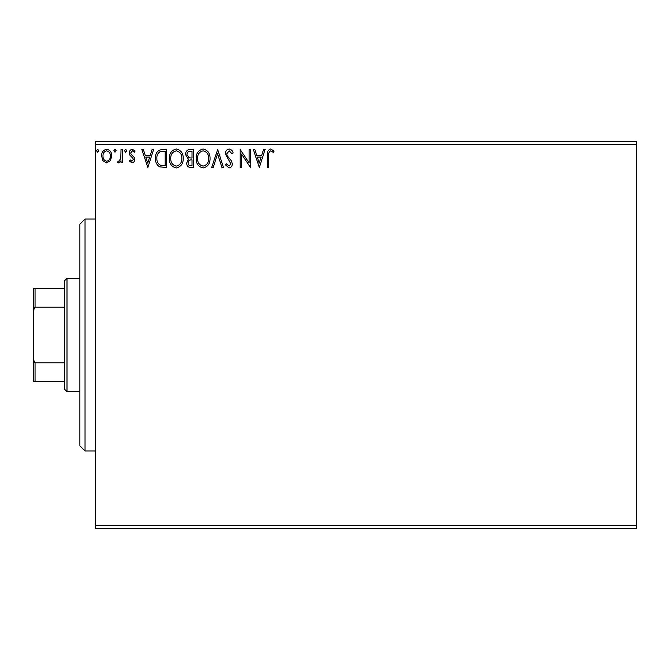 <?xml version="1.0" encoding="UTF-8"?>
<svg xmlns="http://www.w3.org/2000/svg" width="670" height="670" viewBox="0 0 670 670"><rect width="100%" height="100%" fill="white"/><g stroke="black" fill="none" stroke-linecap="round" stroke-linejoin="round"><path stroke-width="1" d="M110.416 160.691L106.672 162.877L102.937 160.7L101.589 156.018C101.555 152.274 103.247 150.013 106.672 149.234C110.106 150.013 111.798 152.274 111.764 156.018L110.416 160.691M122.401 149.46L122.401 162.642L121.019 162.642L121.019 160.7L118.598 162.877L117.552 162.425L118.205 161.018L118.833 161.252L120.801 158.413L121.019 149.46L122.401 149.46M132.015 162.877L129.344 161.001L130.156 159.87L131.931 161.252L133.271 159.485L132.945 158.287L129.796 155.08L129.344 153.036C129.327 150.917 130.307 149.653 132.266 149.234L135.122 151.018L134.327 152.241L132.425 150.851L130.725 152.969L131.06 154.226L134.218 157.383L134.662 159.418C134.695 161.353 133.807 162.5 132.015 162.877M162.383 149.46L166.579 149.46L166.579 167.5L159.552 166.847C156.621 164.82 155.264 161.956 155.474 158.254C155.264 153.045 157.567 150.114 162.383 149.46M193.404 149.46L193.404 167.5L190.85 167.5C188.102 167.366 186.721 165.875 186.695 163.028L188.387 159.192L185.54 154.586C185.556 151.604 186.972 149.896 189.794 149.46L193.404 149.46M217.683 149.46L223.462 167.5L221.954 167.5L217.566 153.815L213.186 167.5L211.67 167.5L217.683 149.46M249.14 149.46L250.521 149.46L250.521 167.5L241.502 154.05L241.502 167.5L240.12 167.5L240.12 149.46L249.14 162.885L249.14 149.46M268.796 155.499L268.796 167.5L267.405 167.5L267.405 155.323C266.853 152.048 267.95 149.938 270.705 149L274.114 151.077L273.41 152.467L270.722 150.851C269.013 151.738 268.368 153.288 268.796 155.499M95.349 144.31L95.349 141.73L636.5 141.73L636.5 144.31L95.349 144.31L95.349 525.69L636.5 525.69L636.5 528.27L95.349 528.27L95.349 525.69M636.5 144.31L636.5 525.69M259.315 167.5L253.302 149.46L254.809 149.46L256.66 155.239L261.727 155.239L263.586 149.46L265.094 149.46L259.315 167.5M229.123 149C231.225 149.427 232.574 150.733 233.177 152.944L232.054 153.857L229.224 150.851L226.703 153.907L227.155 155.674L231.544 161.009L232.256 163.756C232.281 166.093 231.2 167.492 229.031 167.961L225.547 164.912L226.628 163.798L229.048 166.11L230.865 163.832L225.313 153.882C225.338 151.177 226.611 149.552 229.123 149M210.053 158.405C210.154 163.547 207.868 166.738 203.203 167.961C198.429 166.855 196.084 163.689 196.176 158.489C196.084 153.338 198.395 150.172 203.094 149C207.8 150.13 210.12 153.263 210.053 158.405M183.228 158.405C183.329 163.547 181.042 166.738 176.377 167.961C171.604 166.855 169.259 163.689 169.351 158.489C169.259 153.338 171.57 150.172 176.269 149C180.967 150.13 183.287 153.263 183.228 158.405M147.844 167.5L141.831 149.46L143.338 149.46L145.197 155.239L150.264 155.239L152.115 149.46L153.623 149.46L147.844 167.5M126.798 150.733L125.642 152.241L124.486 150.733L125.642 149.234L126.798 150.733M116.161 150.733L115.005 152.241L113.85 150.733L115.005 149.234L116.161 150.733M98.817 150.733L97.661 152.241L96.505 150.733L97.661 149.234L98.817 150.733M257.255 157.09L259.198 163.153L261.132 157.09L257.255 157.09M197.566 158.489C197.499 162.617 199.358 165.163 203.136 166.11C206.904 165.113 208.747 162.542 208.663 158.405C208.73 154.301 206.888 151.788 203.136 150.851C199.333 151.78 197.474 154.326 197.566 158.489M190.573 165.649L192.014 165.649L192.014 159.87L191.302 159.87C189.225 159.854 188.153 160.901 188.086 162.994C188.086 164.694 188.915 165.574 190.573 165.649M191.31 158.02L192.014 158.02L192.014 151.311L190.431 151.311C188.22 151.278 187.056 152.366 186.93 154.586L189.108 157.802L191.31 158.02M170.741 158.489C170.666 162.617 172.525 165.163 176.311 166.11C180.079 165.113 181.922 162.542 181.838 158.405C181.905 154.301 180.062 151.788 176.311 150.851C172.508 151.78 170.649 154.326 170.741 158.489M165.189 165.649L165.189 151.311L159.988 151.772C157.726 153.271 156.688 155.432 156.864 158.254C156.68 161.294 157.827 163.589 160.281 165.147L165.189 165.649M145.784 157.09L147.727 163.153L149.67 157.09L145.784 157.09M102.979 156.01C102.92 158.807 104.151 160.557 106.681 161.252C109.202 160.557 110.441 158.807 110.374 156.01C110.441 153.212 109.21 151.495 106.681 150.851C104.143 151.495 102.912 153.212 102.979 156.01M85.04 450.96L79.881 445.81L79.881 224.19L85.04 219.04L85.04 450.96L95.349 450.96M67 391.69L64.421 389.119L64.421 280.881L67 278.31L67 391.69L79.881 391.69M67 278.31L79.881 278.31M64.421 381.381L33.5 381.381L33.5 288.619L35.049 288.619L35.049 307.128L33.5 310.26M33.5 359.74L35.049 362.872L35.049 381.381M64.421 362.872L35.049 362.872M64.421 307.128L35.049 307.128M64.421 288.619L35.049 288.619M85.04 219.04L95.349 219.04"/></g></svg>
